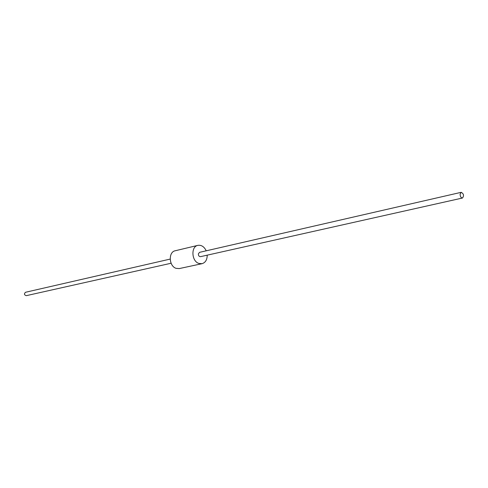 <?xml version="1.0" encoding="UTF-8"?>
<svg xmlns="http://www.w3.org/2000/svg" width="488" height="488" viewBox="0 0 488 488"><rect width="100%" height="100%" fill="white"/><g stroke="black" fill="none" stroke-linecap="round" stroke-linejoin="round"><path stroke-width="0.73" d="M206.229 250.814C204.191 246.666 201.41 244.848 197.866 245.36C190.778 246.55 191.528 261.214 198.823 263.428L202.02 263.691C205.436 262.629 207.168 259.787 207.211 255.163M202.02 263.691L179.267 268.577L176.095 268.339C168.879 266.21 168.195 251.948 175.229 250.759L197.866 245.36M460.086 194.23C460.233 196.621 461.032 197.884 462.484 198.018C464.167 195.639 463.734 193.742 461.197 192.321L460.086 194.23M462.484 198.018L200.531 256.657C199.11 256.627 198.39 255.7 198.366 253.87L199.549 252.345L461.197 192.321M171.105 263.245L26.309 295.661C24.156 294.959 23.9 293.831 25.541 292.269L170.159 259.091"/></g></svg>
